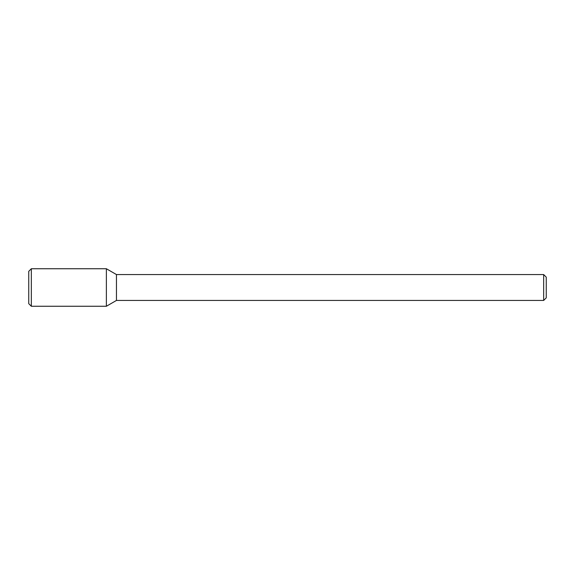 <?xml version="1.0" encoding="UTF-8"?>
<svg xmlns="http://www.w3.org/2000/svg" width="575" height="575" viewBox="0 0 575 575"><rect width="100%" height="100%" fill="white"/><g stroke="black" fill="none" stroke-linecap="round" stroke-linejoin="round"><path stroke-width="0.86" d="M106.375 306.259L106.375 268.741L31.338 268.741L31.338 306.259L106.375 306.259L106.375 268.741L116.459 274.562L116.459 300.438L106.375 306.259M543.663 300.438L543.663 274.562L546.25 277.15L546.25 297.85L543.663 300.438L116.459 300.438M31.338 306.259L28.75 303.672L28.75 271.328L31.338 268.741M543.663 274.562L116.459 274.562"/></g></svg>
